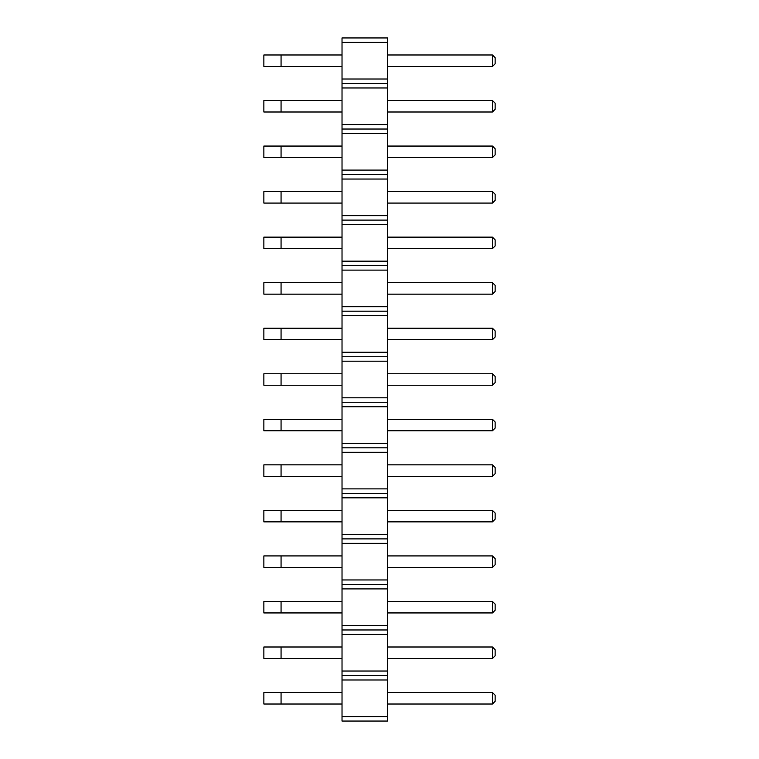 <?xml version="1.0" encoding="UTF-8"?>
<svg xmlns="http://www.w3.org/2000/svg" width="759" height="759" viewBox="0 0 759 759"><rect width="100%" height="100%" fill="white"/><g stroke="black" fill="none" stroke-linecap="round" stroke-linejoin="round"><path stroke-width="1.14" d="M387.564 716.572L342.024 716.572L342.024 721.05L387.564 721.05L387.564 671.032L342.024 671.032L342.024 37.95L387.564 37.95L387.564 42.428L342.024 42.428M387.564 675.51L342.024 675.51L342.024 671.032M387.564 671.032L387.564 42.428M387.564 679.988L342.024 679.988L342.024 675.51M387.564 634.448L342.024 634.448M342.024 716.572L342.024 679.988M387.564 79.012L342.024 79.012M387.564 83.49L342.024 83.49M387.564 87.968L342.024 87.968M387.564 124.552L342.024 124.552M387.564 129.03L342.024 129.03M387.564 133.508L342.024 133.508M387.564 170.092L342.024 170.092M387.564 174.57L342.024 174.57M387.564 179.048L342.024 179.048M387.564 215.632L342.024 215.632M387.564 220.11L342.024 220.11M387.564 224.588L342.024 224.588M387.564 261.172L342.024 261.172M387.564 265.65L342.024 265.65M387.564 270.128L342.024 270.128M387.564 306.712L342.024 306.712M387.564 311.19L342.024 311.19M387.564 315.668L342.024 315.668M387.564 352.252L342.024 352.252M387.564 356.73L342.024 356.73M387.564 361.208L342.024 361.208M387.564 397.792L342.024 397.792M387.564 402.27L342.024 402.27M387.564 406.748L342.024 406.748M387.564 443.332L342.024 443.332M387.564 447.81L342.024 447.81M387.564 452.288L342.024 452.288M387.564 488.872L342.024 488.872M387.564 493.35L342.024 493.35M387.564 497.828L342.024 497.828M387.564 534.412L342.024 534.412M387.564 538.89L342.024 538.89M387.564 543.368L342.024 543.368M387.564 579.952L342.024 579.952M387.564 584.43L342.024 584.43M387.564 588.908L342.024 588.908M387.564 625.492L342.024 625.492M387.564 629.97L342.024 629.97M387.564 237.14L492.458 237.14L492.458 248.62L387.564 248.62M387.564 191.6L492.458 191.6L492.458 203.08L387.564 203.08M387.564 146.06L492.458 146.06L492.458 157.54L387.564 157.54M387.564 328.22L492.458 328.22L492.458 339.7L387.564 339.7M387.564 282.68L492.458 282.68L492.458 294.16L387.564 294.16M387.564 419.3L492.458 419.3L492.458 430.78L387.564 430.78M387.564 373.76L492.458 373.76L492.458 385.24L387.564 385.24M387.564 692.54L492.458 692.54L492.458 704.02L387.564 704.02M387.564 647L492.458 647L492.458 658.48L387.564 658.48M387.564 510.38L492.458 510.38L492.458 521.86L387.564 521.86M387.564 555.92L492.458 555.92L492.458 567.4L387.564 567.4M387.564 601.46L492.458 601.46L492.458 612.94L387.564 612.94M387.564 464.84L492.458 464.84L492.458 476.32L387.564 476.32M387.564 54.98L492.458 54.98L492.458 66.46L387.564 66.46M387.564 100.52L492.458 100.52L492.458 112L387.564 112M281.067 237.14L281.067 248.62L263.857 248.62L263.857 237.14L342.024 237.14M281.067 248.62L342.024 248.62M342.024 191.6L263.857 191.6L263.857 203.08L342.024 203.08M281.067 191.6L281.067 203.08M342.024 146.06L263.857 146.06L263.857 157.54L342.024 157.54M281.067 146.06L281.067 157.54M342.024 328.22L263.857 328.22L263.857 339.7L342.024 339.7M281.067 328.22L281.067 339.7M342.024 282.68L263.857 282.68L263.857 294.16L342.024 294.16M281.067 282.68L281.067 294.16M281.067 419.3L281.067 430.78L263.857 430.78L263.857 419.3L342.024 419.3M281.067 430.78L342.024 430.78M342.024 373.76L263.857 373.76L263.857 385.24L342.024 385.24M281.067 373.76L281.067 385.24M342.024 692.54L263.857 692.54L263.857 704.02L342.024 704.02M281.067 692.54L281.067 704.02M281.067 647L281.067 658.48L263.857 658.48L263.857 647L342.024 647M281.067 658.48L342.024 658.48M342.024 510.38L263.857 510.38L263.857 521.86L342.024 521.86M281.067 510.38L281.067 521.86M281.067 555.92L281.067 567.4L263.857 567.4L263.857 555.92L342.024 555.92M281.067 567.4L342.024 567.4M281.067 601.46L281.067 612.94L263.857 612.94L263.857 601.46L342.024 601.46M281.067 612.94L342.024 612.94M281.067 464.84L281.067 476.32L263.857 476.32L263.857 464.84L342.024 464.84M281.067 476.32L342.024 476.32M342.024 54.98L263.857 54.98L263.857 66.46L342.024 66.46M281.067 54.98L281.067 66.46M342.024 100.52L263.857 100.52L263.857 112L342.024 112M281.067 100.52L281.067 112M492.458 237.14L495.143 239.835L495.143 245.925L492.458 248.62M492.458 191.6L495.143 194.295L495.143 200.385L492.458 203.08M492.458 146.06L495.143 148.755L495.143 154.845L492.458 157.54M492.458 328.22L495.143 330.915L495.143 337.005L492.458 339.7M492.458 282.68L495.143 285.375L495.143 291.465L492.458 294.16M492.458 419.3L495.143 421.995L495.143 428.085L492.458 430.78M492.458 373.76L495.143 376.455L495.143 382.545L492.458 385.24M492.458 692.54L495.143 695.235L495.143 701.325L492.458 704.02M492.458 647L495.143 649.695L495.143 655.785L492.458 658.48M492.458 510.38L495.143 513.075L495.143 519.165L492.458 521.86M492.458 555.92L495.143 558.615L495.143 564.705L492.458 567.4M492.458 601.46L495.143 604.155L495.143 610.245L492.458 612.94M492.458 464.84L495.143 467.535L495.143 473.625L492.458 476.32M492.458 54.98L495.143 57.675L495.143 63.765L492.458 66.46M492.458 100.52L495.143 103.215L495.143 109.305L492.458 112"/></g></svg>
